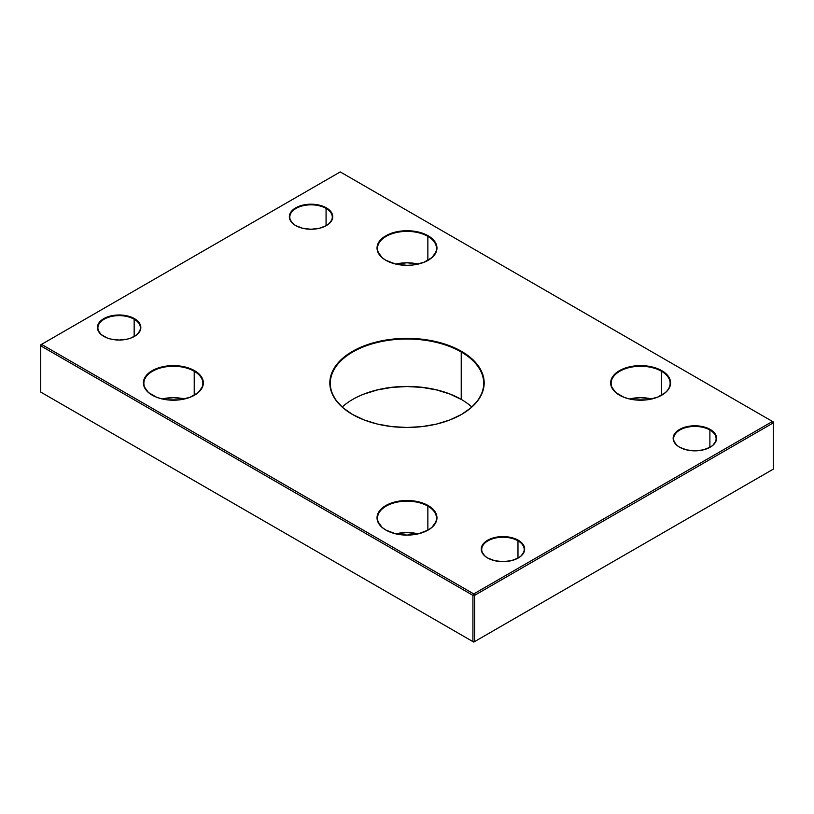 <?xml version="1.0" encoding="UTF-8"?>
<svg xmlns="http://www.w3.org/2000/svg" width="814" height="814" viewBox="0 0 814 814"><rect width="100%" height="100%" fill="white"/><g stroke="black" fill="none" stroke-linecap="round" stroke-linejoin="round"><path stroke-width="1.22" d="M461.233 351.984A76.699 44.282 0 0 0 352.849 351.933A76.699 44.282 0 0 0 352.594 414.519A76.699 44.282 180 0 1 330.301 383.302A76.699 44.282 180 0 1 377.645 342.389A76.699 44.282 180 0 1 461.233 351.984L461.233 399.389A76.699 44.282 0 0 0 342.206 407A76.699 44.282 180 0 1 352.767 399.389A76.699 44.282 180 0 1 461.233 399.389L461.233 351.984A76.699 44.282 180 0 1 483.699 383.302A76.699 44.282 180 0 1 461.406 414.519A76.699 44.282 0 0 0 461.233 351.984L461.569 351.404L461.233 351.984M352.431 414.418L352.431 414.418A77.177 44.556 180 0 1 352.431 351.404A77.177 44.556 180 0 1 461.569 351.404L471.164 358.16L478.296 365.862L482.692 374.216L484.177 382.916L482.692 391.605L478.296 399.959L471.164 407.672L461.569 414.418L449.877 419.963L436.528 424.074L422.059 426.607L407 427.472L391.941 426.607L377.472 424.074L364.123 419.963L352.431 414.418L342.836 407.672L335.704 399.959L331.308 391.605L329.823 382.916L331.308 374.216L335.704 365.862L342.836 358.16L352.431 351.404L364.123 345.869L377.472 341.748L391.941 339.214L407 338.359L422.059 339.214L436.528 341.748L449.877 345.869L461.569 351.404A77.177 44.556 180 0 1 461.569 414.418A77.177 44.556 180 0 1 352.431 414.418M461.406 399.481A77.177 44.556 0 0 0 352.594 399.481M709.889 430.026A21.235 12.261 0 0 0 679.934 429.975A21.235 12.261 0 0 0 679.68 447.273A21.235 12.261 180 0 1 673.626 438.695A21.235 12.261 180 0 1 686.741 427.37A21.235 12.261 180 0 1 709.889 430.026L709.889 447.364L709.889 430.026A21.235 12.261 180 0 1 716.106 438.695A21.235 12.261 180 0 1 710.052 447.273A21.235 12.261 0 0 0 709.889 430.026L710.215 429.446L709.889 430.026M679.517 447.181L679.517 447.181A21.713 12.536 180 0 1 679.517 429.446A21.713 12.536 180 0 1 710.215 429.446L714.926 433.516L716.574 438.308L716.157 440.761L712.922 445.278L710.215 447.181L703.174 449.898L694.871 450.844L686.558 449.898L679.517 447.181L676.81 445.278L673.575 440.761L673.575 435.866L676.81 431.349L679.517 429.446L686.558 426.729L699.104 426.017L703.174 426.729L710.215 429.446A21.713 12.536 180 0 1 710.215 447.181A21.713 12.536 180 0 1 679.517 447.181L679.843 447.364M517.979 540.822A21.235 12.261 0 0 0 488.024 540.781A21.235 12.261 0 0 0 487.769 558.068A21.235 12.261 180 0 1 481.715 549.501A21.235 12.261 180 0 1 494.831 538.166A21.235 12.261 180 0 1 517.979 540.822L517.979 558.16L517.979 540.822A21.235 12.261 180 0 1 524.196 549.501A21.235 12.261 180 0 1 518.142 558.068A21.235 12.261 0 0 0 517.979 540.822L518.304 540.252L517.979 540.822M487.606 557.977L487.606 557.977A21.713 12.536 180 0 1 487.606 540.252A21.713 12.536 180 0 1 518.304 540.252L523.015 544.312L524.664 549.114L524.247 551.556L521.011 556.074L518.304 557.977L511.263 560.693L502.96 561.65L494.647 560.693L487.606 557.977L484.9 556.074L481.664 551.556L481.247 549.114L482.895 544.312L484.9 542.144L490.893 538.685L498.717 536.813L507.193 536.813L515.018 538.685L518.304 540.252A21.713 12.536 180 0 1 518.304 557.977A21.713 12.536 180 0 1 487.606 557.977M427.859 506.145A29.497 17.033 0 0 0 386.223 506.094A29.497 17.033 0 0 0 385.978 530.128A29.497 17.033 180 0 1 377.503 518.182A29.497 17.033 180 0 1 395.706 502.452A29.497 17.033 180 0 1 427.859 506.145L427.859 530.219L427.859 506.145A29.497 17.033 180 0 1 436.497 518.182A29.497 17.033 180 0 1 428.022 530.128A29.497 17.033 0 0 0 427.859 506.145L428.195 505.565L427.859 506.145M385.805 530.036L385.805 530.036A29.976 17.308 180 0 1 385.805 505.565A29.976 17.308 180 0 1 428.195 505.565L434.686 511.172L436.396 514.428L436.976 517.796L436.396 521.174L431.919 527.411L428.195 530.036L418.467 533.791L407 535.103L395.533 533.791L385.805 530.036L382.081 527.411L377.604 521.174L377.024 517.796L377.604 514.428L379.314 511.172L382.081 508.18L390.344 503.408L401.149 500.824L412.851 500.824L423.656 503.408L428.195 505.565A29.976 17.308 180 0 1 428.195 530.036A29.976 17.308 180 0 1 385.805 530.036M661.487 371.255A29.497 17.033 0 0 0 619.851 371.204A29.497 17.033 0 0 0 619.607 395.248A29.497 17.033 180 0 1 611.131 383.302A29.497 17.033 180 0 1 629.344 367.562A29.497 17.033 180 0 1 661.487 371.255L661.487 395.339L661.487 371.255A29.497 17.033 180 0 1 670.136 383.302A29.497 17.033 180 0 1 661.66 395.248A29.497 17.033 0 0 0 661.487 371.255L661.823 370.675L661.487 371.255M619.434 395.146L619.434 395.146A29.976 17.308 180 0 1 619.434 370.675A29.976 17.308 180 0 1 661.823 370.675L668.325 376.292L670.024 379.538L670.604 382.916L670.024 386.294L668.325 389.54L665.557 392.531L657.285 397.303L646.479 399.888L634.788 399.888L629.161 398.901L623.982 397.303L615.71 392.531L611.233 386.294L610.663 382.916L611.233 379.538L612.942 376.292L619.434 370.675L623.982 368.528L629.161 366.931L640.628 365.608L652.106 366.931L661.823 370.675A29.976 17.308 180 0 1 661.823 395.146A29.976 17.308 180 0 1 619.434 395.146M194.231 371.255A29.497 17.033 0 0 0 152.594 371.204A29.497 17.033 0 0 0 152.34 395.248A29.497 17.033 180 0 1 143.864 383.302A29.497 17.033 180 0 1 162.078 367.562A29.497 17.033 180 0 1 194.231 371.255L194.231 395.339L194.231 371.255A29.497 17.033 180 0 1 202.869 383.302A29.497 17.033 180 0 1 194.393 395.248A29.497 17.033 0 0 0 194.231 371.255L194.566 370.675L194.231 371.255M152.177 395.146L152.177 395.146A29.976 17.308 180 0 1 152.177 370.675A29.976 17.308 180 0 1 194.566 370.675L198.29 373.3L202.767 379.538L203.337 382.916L202.767 386.294L198.29 392.531L190.018 397.303L179.212 399.888L167.521 399.888L161.894 398.901L156.715 397.303L148.443 392.531L143.976 386.294L143.396 382.916L143.976 379.538L145.675 376.292L148.443 373.3L156.715 368.528L167.521 365.944L173.372 365.608L184.839 366.931L194.566 370.675A29.976 17.308 180 0 1 194.566 395.146A29.976 17.308 180 0 1 152.177 395.146M427.859 236.365A29.497 17.033 0 0 0 386.223 236.325A29.497 17.033 0 0 0 385.978 260.358A29.497 17.033 180 0 1 377.503 248.412A29.497 17.033 180 0 1 395.706 232.682A29.497 17.033 180 0 1 427.859 236.365L427.859 260.449L427.859 236.365A29.497 17.033 180 0 1 436.497 248.412A29.497 17.033 180 0 1 428.022 260.358A29.497 17.033 0 0 0 427.859 236.365L428.195 235.795L427.859 236.365M385.805 260.266L385.805 260.266A29.976 17.308 180 0 1 385.805 235.795A29.976 17.308 180 0 1 428.195 235.795L434.686 241.402L436.396 244.648L436.976 248.026L436.396 251.404L431.919 257.641L423.656 262.413L412.851 264.998L407 265.333L395.533 264.011L385.805 260.266L382.081 257.641L377.604 251.404L377.024 248.026L377.604 244.648L379.314 241.402L382.081 238.41L390.344 233.638L401.149 231.054L407 230.718L418.467 232.041L428.195 235.795A29.976 17.308 180 0 1 428.195 260.266A29.976 17.308 180 0 1 385.805 260.266M134.157 319.23A21.235 12.261 0 0 0 104.202 319.18A21.235 12.261 0 0 0 103.948 336.477A21.235 12.261 180 0 1 97.894 327.9A21.235 12.261 180 0 1 111.009 316.565A21.235 12.261 180 0 1 134.157 319.23L134.157 336.569L134.157 319.23A21.235 12.261 180 0 1 140.374 327.9A21.235 12.261 180 0 1 134.32 336.477A21.235 12.261 0 0 0 134.157 319.23L134.483 318.65L134.157 319.23M103.785 336.375L103.785 336.375A21.713 12.536 180 0 1 103.785 318.65A21.713 12.536 180 0 1 134.483 318.65L139.194 322.72L140.842 327.513L140.425 329.955L137.19 334.483L131.196 337.932L127.442 339.092L119.129 340.048L110.826 339.092L107.072 337.932L101.078 334.483L97.843 329.955L97.843 325.071L101.078 320.553L103.785 318.65L110.826 315.934L123.372 315.222L127.442 315.934L134.483 318.65A21.713 12.536 180 0 1 134.483 336.375A21.713 12.536 180 0 1 103.785 336.375M326.068 208.425A21.235 12.261 0 0 0 296.113 208.384A21.235 12.261 0 0 0 295.858 225.671A21.235 12.261 180 0 1 289.804 217.104A21.235 12.261 180 0 1 302.92 205.769A21.235 12.261 180 0 1 326.068 208.425L326.068 225.763L326.068 208.425A21.235 12.261 180 0 1 332.285 217.104A21.235 12.261 180 0 1 326.231 225.671A21.235 12.261 0 0 0 326.068 208.425L326.394 207.855L326.068 208.425M295.696 225.58L295.696 225.58A21.713 12.536 180 0 1 295.696 207.855A21.713 12.536 180 0 1 326.394 207.855L331.105 211.915L332.753 216.717L332.336 219.159L329.1 223.677L326.394 225.58L319.353 228.296L311.04 229.253L302.737 228.296L295.696 225.58L292.989 223.677L289.753 219.159L289.336 216.717L290.985 211.915L292.989 209.747L298.982 206.288L306.807 204.416L315.283 204.416L323.107 206.288L326.394 207.855A21.713 12.536 180 0 1 326.394 225.58A21.713 12.536 180 0 1 295.696 225.58L296.021 225.773M184.595 398.962A29.497 17.033 0 0 0 162.139 398.962M418.223 264.072A29.497 17.033 0 0 0 395.777 264.072M418.223 533.842A29.497 17.033 0 0 0 395.777 533.842M651.861 398.962A29.497 17.033 0 0 0 629.405 398.962M41.534 344.373L473.748 593.915L772.466 421.449L340.252 171.917L40.7 344.851L40.7 345.818L472.914 595.36L472.914 641.605L40.7 392.063L40.7 345.818L40.7 392.063L473.748 642.083L772.466 469.627L473.748 642.083L41.534 392.552L473.748 642.083L474.582 641.605L474.582 595.36L773.3 422.893L773.3 469.149L474.582 641.605L472.914 641.605L472.914 595.36L473.748 593.915L41.534 344.373L40.7 345.818L41.534 344.373L340.252 171.917L772.466 421.449L473.748 593.915L472.914 595.36L474.582 595.36L474.582 641.605L472.914 641.605L473.748 642.083L773.3 469.149L772.466 469.627L773.3 469.149L773.3 422.893L772.466 421.449L773.3 421.937L772.466 421.449L773.3 422.893L773.3 421.937L773.3 422.893L474.582 595.36L473.748 593.915L474.582 595.36L472.914 595.36L40.7 345.818L41.534 344.373M364.123 394.037L377.472 389.926L391.941 387.393L407 386.528L422.059 387.393L436.528 389.926L449.877 394.037L461.569 399.582M471.794 407A76.699 44.282 0 0 0 461.233 399.389L461.233 399.389A76.699 44.282 180 0 1 471.794 407M651.922 398.972L640.628 397.68L629.344 398.972M418.294 533.862L407 532.559L395.706 533.862M418.294 264.082L407 262.79L395.706 264.082M184.656 398.972L173.372 397.68L162.078 398.972M41.534 392.552L40.7 392.063L41.534 392.552"/></g></svg>
